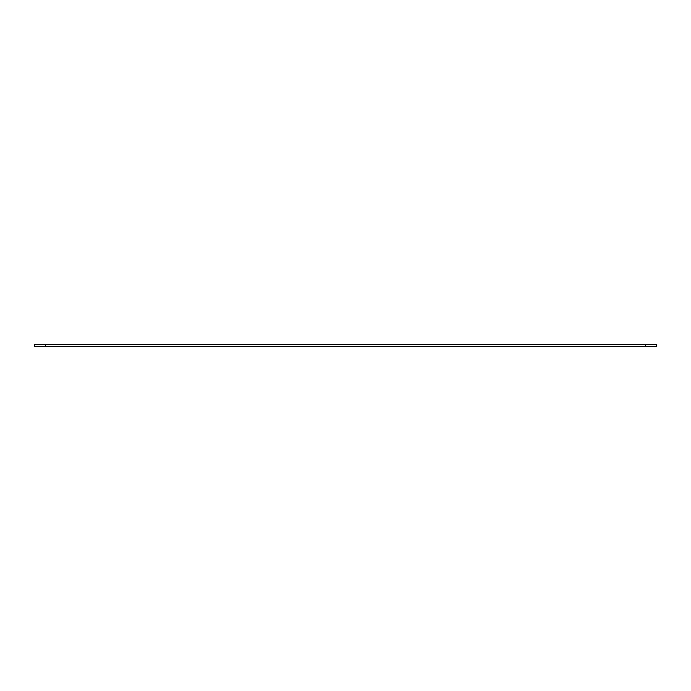 <?xml version="1.0" encoding="UTF-8"?>
<svg xmlns="http://www.w3.org/2000/svg" width="691" height="691" viewBox="0 0 691 691"><rect width="100%" height="100%" fill="white"/><g stroke="black" fill="none" stroke-linecap="round" stroke-linejoin="round"><path stroke-width="1.04" d="M645.394 346.606L645.394 344.394L656.45 344.394L656.45 346.606L34.55 346.606L34.55 344.394L45.606 344.394L45.606 346.606M645.394 344.394L45.606 344.394"/></g></svg>
